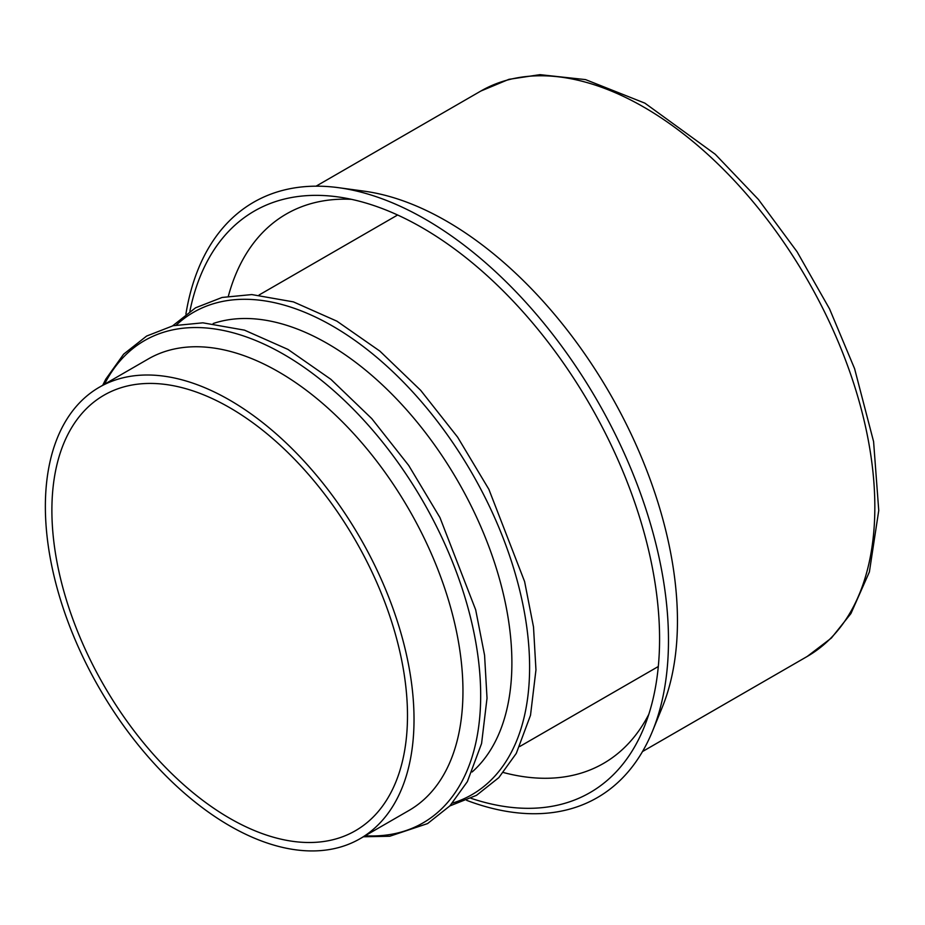 <?xml version="1.0" encoding="UTF-8"?>
<svg xmlns="http://www.w3.org/2000/svg" width="925" height="925" viewBox="0 0 925 925"><rect width="100%" height="100%" fill="white"/><g stroke="black" fill="none" stroke-linecap="round" stroke-linejoin="round"><path stroke-width="1.39" d="M229.689 818.278A251.45 145.179 -120 0 0 355.408 830.731A251.45 145.179 -120 0 0 355.42 540.385A251.45 145.179 -120 0 0 103.97 395.206A251.45 145.179 -120 0 0 65.421 596.694A251.45 145.179 -120 0 0 229.689 818.278M229.689 825.817A260.677 150.498 -120 0 0 360.033 838.721A260.677 150.498 -120 0 0 360.033 537.714A260.677 150.498 -120 0 0 99.357 387.217A260.677 150.498 -120 0 0 59.397 596.105A260.677 150.498 -120 0 0 229.689 825.817M360.033 838.721L408.966 810.473A260.677 150.498 -120 0 0 408.966 509.467A260.677 150.498 -120 0 0 148.289 358.958L99.357 387.217M472.108 771.993A260.677 150.498 -120 0 0 457.898 481.208A260.677 150.498 -120 0 0 213.178 323.519M503.373 772.514A317.194 183.138 -120 0 0 603.493 763.426A317.194 183.138 -120 0 0 648.795 714.343M351.454 199.326A317.194 183.138 -120 0 0 286.299 214.022A317.194 183.138 -120 0 0 228.359 296.185M470.998 798.298A335.729 193.834 -120 0 0 643.916 727.767A335.729 193.834 -120 0 0 590.046 404.919A335.729 193.834 -120 0 0 337.394 196.84A335.729 193.834 -120 0 0 189.856 311.332M466.628 800.333A343.73 198.447 -120 0 0 652.46 731.259A343.73 198.447 -120 0 0 597.296 400.733A343.73 198.447 -120 0 0 338.631 187.694A343.73 198.447 -120 0 0 185.902 314.095M652.46 731.259L662.231 707.371A326.421 188.457 -120 0 0 609.853 393.483A326.421 188.457 -120 0 0 364.207 191.174L338.631 187.694M807.224 656.449A326.421 188.457 -120 0 0 807.236 279.535A326.421 188.457 -120 0 0 480.803 91.066L508.889 79.342L539.934 74.659L585.56 79.608L644.887 103.149L715.245 154.255L758.442 199.488L797.061 251.75L829.563 308.927L854.596 368.682L873.593 441.618L878.75 510.519L869.384 571.962L850.931 613.553L831.39 638.03L807.224 656.449L642.482 751.562M365.121 835.784A278.471 160.777 -120 0 0 423.002 501.362A278.471 160.777 -120 0 0 104.456 384.268M452.394 803.143A278.471 160.777 -120 0 0 471.935 473.114A278.471 160.777 -120 0 0 176.351 325.01M102.721 385.274L105.785 379.181L123.649 354.159L146.636 336.053L173.137 325.716L202.876 322.825L244.477 330.144L287.964 349.419L330.896 379.331L371.769 418.62L408.688 465.437L439.953 517.584L475.681 609.829L484.573 655.235L487.024 698.19L481.578 743.527L467.345 781.66L449.885 805.895L427.581 823.585L389.749 836.246L363.398 836.778M172.651 325.831L195.568 307.805L222.081 297.457L251.808 294.578L293.422 301.885L336.908 321.172L379.84 351.084L420.702 390.362L457.632 437.178L488.886 489.337L524.614 581.582L533.505 626.977L535.957 669.931L530.511 715.268L516.277 753.401L498.818 777.636L476.514 795.327L449.839 805.929M519.781 746.487L658.299 666.52M259.104 294.983L397.623 215.005M316.061 186.179L480.803 91.066"/></g></svg>
